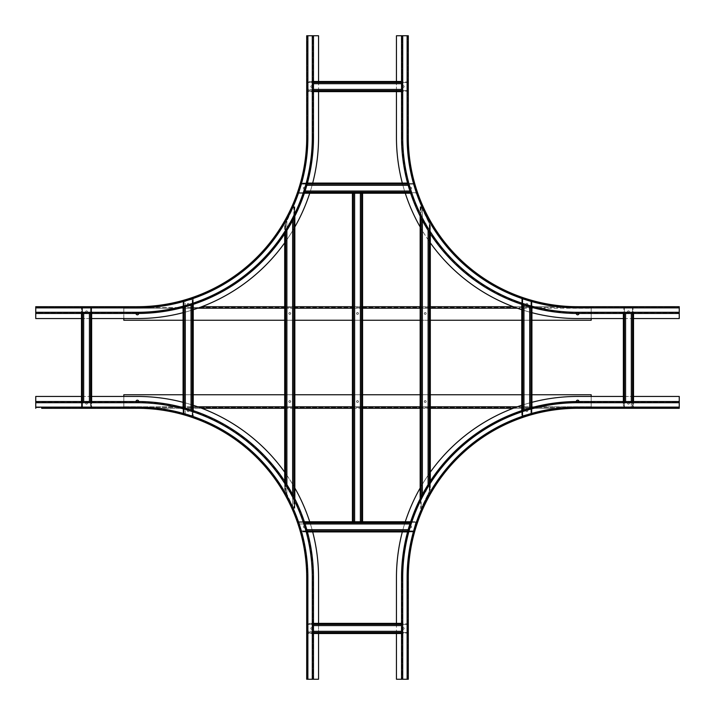 <?xml version="1.0" encoding="UTF-8"?>
<svg xmlns="http://www.w3.org/2000/svg" width="715" height="715" viewBox="0 0 715 715"><rect width="100%" height="100%" fill="white"/><g stroke="black" fill="none" stroke-linecap="round" stroke-linejoin="round"><path stroke-width="0.54" stroke-dasharray="3.58 2.68" d="M354.622 521.762L352.423 521.762L354.622 521.762L354.622 193.238L352.924 193.238L352.924 521.762L361.567 521.762L352.924 521.762L352.924 193.238L353.433 193.238L352.423 193.238L354.622 193.238M352.423 521.762L352.924 521.762L352.423 521.762L352.423 193.238M353.433 193.238L361.567 193.238L353.433 193.238L353.433 521.762M360.378 521.762L360.378 193.238L362.076 193.238L362.076 521.762L362.076 193.238L361.567 193.238L361.567 521.762L362.577 521.762L360.378 521.762L361.567 521.762L361.567 193.238L362.577 193.238L362.076 193.238L362.577 193.238L362.577 521.762M286.885 230.4L286.885 220.953L285.187 224.582L293.49 206.787L285.696 223.491L286.885 220.953L286.885 494.047L285.696 491.509L293.49 508.213L294.339 508.213L294.339 206.787L294.339 508.213L293.829 508.213L294.839 508.213L294.339 508.213L294.839 508.213L294.839 498.811L294.839 508.213L293.49 508.213L284.686 489.328L284.686 481.15L284.686 489.328L286.885 494.047L286.885 484.6M294.839 206.787L293.49 206.787L294.839 206.787L294.839 216.189L294.839 206.787L294.339 206.787L294.839 206.787M285.696 232.277L285.696 223.491L284.686 225.672L285.696 223.491L285.696 491.509L285.187 490.419L285.187 224.582L285.187 490.419L285.696 491.509L285.696 482.723M284.686 225.672L284.686 233.85L284.686 225.672M293.829 496.818L293.829 206.787L292.641 208.601L293.829 206.787L293.829 508.213L293.829 218.182M292.641 220.434L292.641 506.399L293.49 508.213L292.641 506.399L292.641 494.566M420.161 498.811L420.161 206.787L421.171 206.787L420.161 206.787L420.661 206.787L420.661 508.213L420.661 206.787L421.51 206.787L430.314 225.672L430.314 489.328L421.171 508.213L430.314 489.328L430.314 481.15M420.161 508.213L421.171 508.213L420.161 508.213M430.314 233.85L430.314 225.672L421.171 206.787L421.171 508.213L422.359 506.399L421.171 508.213L421.171 206.787L421.171 496.818M429.304 482.723L429.304 491.509L429.813 490.419L428.115 494.047L429.304 491.509L429.304 232.277M428.115 484.6L428.115 230.4M429.813 224.582L429.813 490.419L429.813 224.582M421.171 218.182L421.171 206.787L420.161 206.787L420.161 216.189M422.359 494.566L422.359 208.601L421.51 206.787L422.359 208.601L422.359 220.434M521.762 410.633L521.762 415.924L530.905 413.538L521.762 415.924L521.762 299.076L523.961 299.335L521.762 299.076L522.272 299.076L522.272 415.924L522.272 299.076L521.762 299.076L521.762 304.367M523.961 409.909L523.961 305.091M531.924 307.432L531.924 301.766L522.781 299.076L531.924 301.766L531.924 413.234L530.905 413.538L531.924 413.234L531.924 407.568M530.905 407.845L530.905 413.538L531.415 413.386L529.717 413.905L530.905 413.538L530.905 307.155M529.717 408.176L529.717 306.824M531.415 301.614L531.415 413.386L531.415 301.614M522.781 304.706L522.781 415.924L522.272 415.924L522.781 415.924L522.781 410.294M521.762 415.924L522.272 415.924L521.762 415.924M304.367 521.762L299.076 521.762L299.076 522.272L415.924 522.272L415.924 522.781L415.924 521.762L410.633 521.762M407.568 531.924L413.234 531.924L415.924 521.762L299.076 521.762L299.076 523.121L299.076 522.272L415.924 522.272L415.924 521.762L413.234 531.924L301.766 531.924L299.076 523.121L301.766 531.924L307.432 531.924M307.155 530.905L301.462 530.905L301.614 531.415L301.095 529.717L301.462 530.905L407.845 530.905M306.824 529.717L408.176 529.717M413.386 531.415L301.614 531.415L413.386 531.415M410.294 522.781L304.706 522.781M415.924 523.121L415.665 523.961L415.924 523.121M305.091 523.961L299.335 523.961L299.076 523.121L299.335 523.961L409.909 523.961M413.386 183.585L415.924 191.879L413.386 183.585L301.614 183.585L413.386 183.585M307.432 183.076L301.766 183.076L299.076 191.879L301.766 183.076L407.568 183.076M407.845 184.095L413.538 184.095L413.905 185.283L413.538 184.095L307.155 184.095M408.176 185.283L306.824 185.283M410.633 193.238L299.076 193.238L299.076 191.879L299.076 193.238L299.076 192.728L415.924 192.728L299.076 192.728L299.076 192.219L299.076 193.238L304.367 193.238M415.924 191.879L415.924 193.238L415.924 191.879M415.924 193.238L415.924 192.728L415.924 193.238M360.378 193.238L362.577 193.238M299.076 191.879L299.335 191.039L299.076 191.879M305.091 191.039L409.909 191.039M191.879 299.076L193.238 299.076L193.238 304.367L193.238 299.076L184.095 301.462L191.879 299.076M185.283 306.824L185.283 301.095L183.585 301.614L185.283 301.095L185.283 413.905L184.095 413.538L193.238 415.924L183.076 413.234L183.076 407.568L183.076 413.234L185.283 413.905L185.283 408.176M191.039 305.091L191.039 409.909M193.238 415.924L192.728 415.924L192.728 299.076L192.728 415.924L193.238 415.924L193.238 410.633L193.238 415.924M184.095 307.155L184.095 301.462L183.076 301.766L184.095 301.462L184.095 413.538L183.585 413.386L183.585 301.614L183.585 413.386L184.095 413.538L184.095 407.845M183.076 301.766L183.076 307.432L183.076 301.766M192.219 410.294L192.219 299.076L192.728 299.076L192.219 299.076L192.219 304.706M193.238 299.076L192.728 299.076L193.238 299.076M623.364 401.526L623.364 407.452L624.383 407.452L623.364 407.452L623.873 407.452L623.873 307.548L623.873 407.452L632.516 407.452L624.383 407.452L624.383 401.526M624.383 313.474L624.383 307.548L632.516 307.548L623.364 307.548L625.571 307.548L623.364 307.548L624.383 307.548L624.383 407.452L623.364 407.452L623.364 313.474M625.571 313.474L625.571 401.526M633.526 313.474L633.526 407.452L632.516 407.452L632.516 307.548L633.016 307.548L633.016 407.452L633.016 307.548L632.516 307.548L633.526 307.548L631.327 307.548L632.516 307.548L632.516 407.452L633.526 407.452L632.516 407.452L633.526 407.452L633.526 401.526M633.526 307.548L633.016 307.548L633.526 307.548M631.327 401.526L631.327 407.452L632.516 407.452L631.327 407.452L631.327 313.474M313.474 81.474L307.548 81.474L307.548 82.484L307.548 81.474L307.548 81.984L407.452 81.984L307.548 81.984L307.548 90.617L307.548 82.484L313.474 82.484M401.526 82.484L407.452 82.484L407.452 90.617L407.452 81.474L407.452 83.673L407.452 81.474L407.452 82.484L307.548 82.484L307.548 81.474L401.526 81.474M401.526 83.673L313.474 83.673M401.526 91.636L307.548 91.636L307.548 90.617L407.452 90.617L407.452 91.127L307.548 91.127L407.452 91.127L407.452 90.617L407.452 91.636L407.452 89.429L407.452 90.617L307.548 90.617L307.548 91.636L307.548 90.617L307.548 91.636L313.474 91.636M407.452 91.636L407.452 91.127L407.452 91.636M313.474 89.429L307.548 89.429L307.548 90.617L307.548 89.429L401.526 89.429M313.474 623.364L307.548 623.364L307.548 624.383L307.548 623.364L307.548 623.873L407.452 623.873L307.548 623.873L307.548 632.516L307.548 624.383L313.474 624.383M401.526 624.383L407.452 624.383L407.452 632.516L407.452 623.364L407.452 625.571L407.452 623.364L407.452 624.383L307.548 624.383L307.548 623.364L401.526 623.364M401.526 625.571L313.474 625.571M401.526 633.526L307.548 633.526L307.548 632.516L407.452 632.516L407.452 633.016L307.548 633.016L407.452 633.016L407.452 632.516L407.452 633.526L407.452 631.327L407.452 632.516L307.548 632.516L307.548 633.526L307.548 632.516L307.548 633.526L313.474 633.526M407.452 633.526L407.452 633.016L407.452 633.526M313.474 631.327L307.548 631.327L307.548 632.516L307.548 631.327L401.526 631.327M82.484 313.474L82.484 307.548L90.617 307.548L81.474 307.548L83.673 307.548L81.474 307.548L81.474 313.474L81.474 307.548L82.484 307.548L82.484 407.452L81.474 407.452L81.474 401.526L81.474 407.452L82.484 407.452L81.474 407.452L81.984 407.452L81.984 307.548L81.984 407.452L90.617 407.452L82.484 407.452L82.484 401.526M83.673 313.474L83.673 401.526M90.617 401.526L90.617 307.548L91.127 307.548L91.127 407.452L91.127 307.548L90.617 307.548L91.636 307.548L89.429 307.548L90.617 307.548L90.617 407.452L91.636 407.452L90.617 407.452L91.636 407.452L91.636 401.526L91.636 407.452L89.429 407.452L90.617 407.452L90.617 313.474M91.636 307.548L91.127 307.548L91.636 307.548L91.636 313.474L91.636 307.548M89.429 401.526L89.429 313.474M576.29 313.465A1.359 1.359 0 0 1 577.649 312.115A1.359 1.359 0 0 1 578.998 313.474A1.359 1.359 0 0 1 577.649 314.823A1.359 1.359 0 0 0 578.998 313.474A1.359 1.359 0 0 0 577.649 312.115A1.359 1.359 0 0 0 576.29 313.474A1.359 1.359 0 0 0 577.649 314.823A1.359 1.359 0 0 1 576.29 313.474A1.359 1.359 0 0 1 577.649 312.115A1.359 1.359 0 0 1 578.998 313.474M123.811 318.55L123.811 308.219L123.811 320.249L591.189 320.249L591.189 308.219L591.189 320.249L123.811 320.249L123.811 307.548L123.811 320.249L591.189 320.249L591.189 306.699L591.189 308.219L591.189 307.548L123.811 307.548L591.189 307.548L591.189 308.219L123.811 308.219L123.811 306.699L123.811 308.219L197.662 308.219M136.002 313.474A1.359 1.359 0 0 1 137.352 312.115A1.359 1.359 0 0 0 136.002 313.474A1.359 1.359 0 0 0 137.352 314.823A1.359 1.359 0 0 0 138.71 313.474A1.359 1.359 0 0 0 137.352 312.115A1.359 1.359 0 0 0 136.002 313.474A1.359 1.359 0 0 0 137.352 314.823A1.359 1.359 0 0 1 136.002 313.474A1.359 1.359 0 0 1 137.352 312.115A1.359 1.359 0 0 1 138.71 313.474A1.359 1.359 0 0 1 137.352 314.823A1.359 1.359 0 0 0 138.71 313.474A1.359 1.359 0 0 0 137.352 312.115A1.359 1.359 0 0 1 138.71 313.465M289.763 314.403A0.93 0.93 0 0 0 290.692 313.474A0.93 0.93 0 0 0 289.763 312.535A0.93 0.93 0 0 0 288.833 313.474A0.93 0.93 0 0 0 289.763 314.403A0.93 0.93 0 0 1 288.833 313.474A0.93 0.93 0 0 1 289.763 312.535A0.93 0.93 0 0 1 290.692 313.474A0.93 0.93 0 0 1 289.763 314.403M357.5 314.403A0.93 0.93 0 0 0 358.43 313.474A0.93 0.93 0 0 0 357.5 312.535A0.93 0.93 0 0 0 356.57 313.474A0.93 0.93 0 0 0 357.5 314.403A0.93 0.93 0 0 1 356.57 313.474A0.93 0.93 0 0 1 357.5 312.535A0.93 0.93 0 0 1 358.43 313.474A0.93 0.93 0 0 1 357.5 314.403M425.237 314.403A0.93 0.93 0 0 0 426.167 313.474A0.93 0.93 0 0 0 425.237 312.535A0.93 0.93 0 0 0 424.308 313.474A0.93 0.93 0 0 0 425.237 314.403A0.93 0.93 0 0 1 424.308 313.474A0.93 0.93 0 0 1 425.237 312.535A0.93 0.93 0 0 1 426.167 313.474A0.93 0.93 0 0 1 425.237 314.403M183.076 320.249L193.238 320.249M284.686 320.249L294.839 320.249M352.423 320.249L362.577 320.249M420.161 320.249L430.314 320.249M521.762 320.249L531.924 320.249M591.189 318.55L591.189 308.219L123.811 308.219L517.338 308.219M591.189 306.699L513.182 306.699L591.189 306.699M430.314 306.699L420.161 306.699L430.314 306.699M362.577 306.699L352.423 306.699L362.577 306.699M294.839 306.699L284.686 306.699L294.839 306.699M123.811 306.699L137.352 306.699A169.339 169.339 0 0 0 306.699 137.352L306.699 35.75L313.474 35.75L307.379 35.75L307.379 137.352L307.379 35.75L307.879 35.75L307.879 137.352A170.528 170.528 0 0 1 137.352 307.879A170.528 170.528 0 0 0 307.879 137.352L307.879 35.75L307.879 137.352L307.379 137.352A170.018 170.018 0 0 1 137.352 307.379L35.75 307.379L137.352 307.379A170.018 170.018 0 0 0 307.379 137.352A170.018 170.018 0 0 1 137.352 307.379A170.018 170.018 0 0 0 307.379 137.352L306.699 137.352M137.352 307.548L138.37 307.548L137.352 307.548M591.189 408.301L591.189 406.781L591.189 408.301L123.811 408.301L123.811 406.781L123.811 408.301L201.818 408.301M197.662 406.781L591.189 406.781L591.189 407.452L591.189 394.752L591.189 406.781L591.189 394.752L123.811 394.752L591.189 394.752L123.811 394.752L123.811 407.452L123.811 396.45M517.338 406.781L123.811 406.781L591.189 406.781L591.189 396.45M284.686 408.301L294.839 408.301M352.423 408.301L362.577 408.301M420.161 408.301L430.314 408.301M513.182 408.301L577.649 408.301A169.339 169.339 0 0 0 408.301 577.649L408.301 679.25L401.526 679.25L407.622 679.25L407.622 577.649L407.622 679.25L407.121 679.25L407.121 577.649A170.528 170.528 0 0 1 577.649 407.121A170.528 170.528 0 0 0 407.121 577.649L407.121 679.25L407.121 577.649L407.622 577.649A170.018 170.018 0 0 1 577.649 407.622L679.25 407.622L577.649 407.622A170.018 170.018 0 0 0 407.622 577.649A170.018 170.018 0 0 1 577.649 407.622A170.018 170.018 0 0 0 407.622 577.649L408.301 577.649M35.75 401.526L35.75 407.121L35.75 396.45L137.352 396.45A181.199 181.199 0 0 1 318.55 577.649L318.55 679.25L306.699 679.25L306.699 577.649A169.339 169.339 0 0 0 137.352 408.301L138.37 408.301L136.342 408.301L137.352 408.301L137.352 407.121A170.528 170.528 0 0 1 307.879 577.649L307.879 679.25L313.474 679.25L312.795 679.25L312.795 577.649L312.795 679.25L307.879 679.25L307.879 577.649L307.379 577.649L307.379 679.25L307.379 577.649A170.018 170.018 0 0 0 137.352 407.622A170.018 170.018 0 0 1 307.379 577.649L307.879 577.649A170.528 170.528 0 0 0 137.352 407.121L35.75 407.121L35.75 401.526L137.352 401.526A176.113 176.113 0 0 1 313.474 577.649L313.474 679.25M183.076 394.752L193.238 394.752M284.686 394.752L294.839 394.752M352.423 394.752L362.577 394.752M420.161 394.752L430.314 394.752M521.762 394.752L531.924 394.752M578.998 401.526A1.359 1.359 0 0 1 577.649 402.885A1.359 1.359 0 0 1 576.29 401.526A1.359 1.359 0 0 1 577.649 400.177A1.359 1.359 0 0 1 578.998 401.526A1.359 1.359 0 0 1 577.649 402.885A1.359 1.359 0 0 0 578.998 401.526A1.359 1.359 0 0 0 577.649 400.177A1.359 1.359 0 0 0 576.29 401.526A1.359 1.359 0 0 0 577.649 402.885A1.359 1.359 0 0 1 576.29 401.535M138.71 401.535A1.359 1.359 0 0 1 137.352 402.885A1.359 1.359 0 0 1 136.002 401.526A1.359 1.359 0 0 1 137.352 400.177A1.359 1.359 0 0 1 138.71 401.526A1.359 1.359 0 0 1 137.352 402.885A1.359 1.359 0 0 0 138.71 401.526A1.359 1.359 0 0 0 137.352 400.177A1.359 1.359 0 0 0 136.002 401.526A1.359 1.359 0 0 0 137.352 402.885A1.359 1.359 0 0 1 136.002 401.526M357.5 402.465A0.93 0.93 0 0 1 356.57 401.526A0.93 0.93 0 0 1 357.5 400.597A0.93 0.93 0 0 1 358.43 401.526A0.93 0.93 0 0 1 357.5 402.465A0.93 0.93 0 0 0 358.43 401.526A0.93 0.93 0 0 0 357.5 400.597A0.93 0.93 0 0 0 356.57 401.526A0.93 0.93 0 0 0 357.5 402.465M425.237 402.465A0.93 0.93 0 0 1 424.308 401.526A0.93 0.93 0 0 1 425.237 400.597A0.93 0.93 0 0 1 426.167 401.526A0.93 0.93 0 0 1 425.237 402.465A0.93 0.93 0 0 0 426.167 401.526A0.93 0.93 0 0 0 425.237 400.597A0.93 0.93 0 0 0 424.308 401.526A0.93 0.93 0 0 0 425.237 402.465M289.763 402.465A0.93 0.93 0 0 1 288.833 401.526A0.93 0.93 0 0 1 289.763 400.597A0.93 0.93 0 0 1 290.692 401.526A0.93 0.93 0 0 1 289.763 402.465A0.93 0.93 0 0 0 290.692 401.526A0.93 0.93 0 0 0 289.763 400.597A0.93 0.93 0 0 0 288.833 401.526A0.93 0.93 0 0 0 289.763 402.465M591.189 407.452L123.811 407.452L591.189 407.452M137.352 407.452L138.37 407.452L137.352 407.452M407.622 605.417L407.622 600.502L407.622 605.587L408.301 605.417L408.301 600.672L408.301 605.587L407.622 605.587L408.301 605.587L408.301 600.502L408.301 605.417L407.622 605.417M407.622 600.502L408.301 600.672L407.622 600.502M407.622 656.218L407.622 651.311L407.622 656.388L408.301 656.218L408.301 651.481L408.301 656.388L408.301 651.311L408.301 656.218L407.622 656.218M407.622 668.409L407.622 673.324L407.622 668.239L408.301 668.409L408.301 673.155L408.301 668.239L408.301 673.324L408.301 668.409L407.622 668.409M407.622 651.311L408.301 651.481L407.622 651.311M407.622 673.324L408.301 673.155L407.622 673.324M651.311 407.622L656.218 407.622L651.311 407.622L651.311 408.301L656.388 408.301L651.311 408.301L651.311 407.622M656.388 407.622L651.481 407.622L656.388 407.622L656.388 408.301L656.388 407.622M600.672 407.622L605.587 407.622L600.672 407.622L600.502 408.301L605.587 408.301L600.502 408.301L605.587 408.301L600.672 408.301L600.672 407.622M605.587 407.622L605.587 408.301L605.587 407.622M668.409 407.622L673.324 407.622L668.239 407.622L668.239 408.301L673.324 408.301L668.239 408.301L673.324 408.301L668.409 408.301L668.409 407.622M407.121 679.25L396.45 679.25L396.45 577.649A181.199 181.199 0 0 1 577.649 396.45L679.25 396.45L679.25 407.622L679.25 401.526L679.25 402.205L577.649 402.205A175.434 175.434 0 0 0 402.205 577.649A175.434 175.434 0 0 1 577.649 402.205L679.25 402.205L679.25 407.121L577.649 407.121L679.25 407.121L679.25 408.301L577.649 408.301L577.649 407.121A170.528 170.528 0 0 0 407.121 577.649M633.526 396.45L623.364 396.45M396.45 633.526L396.45 623.364M531.924 402.313A181.199 181.199 0 0 0 521.762 405.28M430.314 472.159A181.199 181.199 0 0 0 420.161 488.041M405.28 521.762A181.199 181.199 0 0 0 402.313 531.924M410.669 525.909A0.93 0.93 0 0 1 411.608 526.839A0.93 0.93 0 0 1 410.669 527.777A0.93 0.93 0 0 1 409.74 526.839A0.93 0.93 0 0 1 410.669 525.909A0.93 0.93 0 0 0 409.74 526.839A0.93 0.93 0 0 0 410.669 527.777A0.93 0.93 0 0 0 411.608 526.839A0.93 0.93 0 0 0 410.669 525.909M425.237 489.838A0.93 0.93 0 0 1 426.167 490.776A0.93 0.93 0 0 1 425.237 491.705A0.93 0.93 0 0 1 424.308 490.776A0.93 0.93 0 0 1 425.237 489.838A0.93 0.93 0 0 0 424.308 490.776A0.93 0.93 0 0 0 425.237 491.705A0.93 0.93 0 0 0 426.167 490.776A0.93 0.93 0 0 0 425.237 489.838M526.839 409.74A0.93 0.93 0 0 1 527.777 410.669A0.93 0.93 0 0 1 526.839 411.608A0.93 0.93 0 0 1 525.909 410.669A0.93 0.93 0 0 1 526.839 409.74A0.93 0.93 0 0 0 525.909 410.669A0.93 0.93 0 0 0 526.839 411.608A0.93 0.93 0 0 0 527.777 410.669A0.93 0.93 0 0 0 526.839 409.74M628.449 402.295A0.93 0.93 0 0 1 629.379 403.224A0.93 0.93 0 0 1 628.449 404.154A0.93 0.93 0 0 1 627.52 403.224A0.93 0.93 0 0 1 628.449 402.295A0.93 0.93 0 0 0 627.52 403.224A0.93 0.93 0 0 0 628.449 404.154A0.93 0.93 0 0 0 629.379 403.224A0.93 0.93 0 0 0 628.449 402.295M403.224 627.52A0.93 0.93 0 0 1 404.154 628.449A0.93 0.93 0 0 1 403.224 629.379A0.93 0.93 0 0 1 402.295 628.449A0.93 0.93 0 0 1 403.224 627.52A0.93 0.93 0 0 0 402.295 628.449A0.93 0.93 0 0 0 403.224 629.379A0.93 0.93 0 0 0 404.154 628.449A0.93 0.93 0 0 0 403.224 627.52M577.649 400.177A1.359 1.359 0 0 0 576.29 401.526A1.359 1.359 0 0 0 577.649 402.885A1.359 1.359 0 0 0 578.998 401.526A1.359 1.359 0 0 0 577.649 400.177M651.481 408.301L656.218 408.301L651.481 408.301L651.481 407.622L651.481 408.301M679.25 401.526L577.649 401.526A176.113 176.113 0 0 0 401.526 577.649L401.526 679.25M577.649 402.715A174.934 174.934 0 0 0 402.715 577.649L402.205 577.649L402.205 679.25L402.205 577.649A175.434 175.434 0 0 1 577.649 402.205L577.649 402.715L679.25 402.715M407.622 605.587L408.301 605.587L407.622 605.587M408.301 656.388L407.622 656.388L408.301 656.388M408.301 668.239L407.622 668.239L408.301 668.239M600.502 408.301L600.502 407.622L600.502 408.301M668.239 408.301L668.239 407.622L668.239 408.301M673.324 408.301L673.324 407.622L673.324 408.301M407.622 35.75L407.622 137.352L407.622 35.75L407.121 35.75L407.622 35.75M407.622 63.689L407.622 58.782L407.622 63.689L408.301 63.689L408.301 58.612L408.301 63.689L407.622 63.689M407.622 58.612L407.622 63.519L407.622 58.612L408.301 58.612L407.622 58.612M407.622 114.329L407.622 109.413L407.622 114.329L408.301 114.498L408.301 109.413L408.301 114.498L408.301 109.413L408.301 114.329L407.622 114.329M407.622 109.413L408.301 109.413L407.622 109.413M407.622 46.591L407.622 41.676L407.622 46.761L408.301 46.761L408.301 41.676L408.301 46.761L408.301 41.676L408.301 46.591L407.622 46.591M679.25 313.474L679.25 307.379L679.25 318.55L577.649 318.55A181.199 181.199 0 0 1 396.45 137.352L396.45 35.75L407.121 35.75L401.526 35.75L402.205 35.75L402.205 137.352L402.205 35.75L407.121 35.75L407.121 137.352L407.622 137.352A170.018 170.018 0 0 0 577.649 307.379A170.018 170.018 0 0 1 407.622 137.352A170.018 170.018 0 0 0 577.649 307.379L679.25 307.379L577.649 307.379A170.018 170.018 0 0 1 407.622 137.352L407.121 137.352A170.528 170.528 0 0 0 577.649 307.879A170.528 170.528 0 0 1 407.121 137.352L407.121 35.75L408.301 35.75L408.301 137.352A169.339 169.339 0 0 0 577.649 306.699L679.25 306.699L679.25 313.474L577.649 313.474A176.113 176.113 0 0 1 401.526 137.352L401.526 35.75M396.45 81.474L396.45 91.636M633.526 318.55L623.364 318.55M402.313 183.076A181.199 181.199 0 0 0 405.28 193.238M420.161 226.959A181.199 181.199 0 0 0 430.314 242.841M521.762 309.72A181.199 181.199 0 0 0 531.924 312.687M628.449 310.846A0.93 0.93 0 0 1 629.379 311.776A0.93 0.93 0 0 1 628.449 312.705A0.93 0.93 0 0 1 627.52 311.776A0.93 0.93 0 0 1 628.449 310.846A0.93 0.93 0 0 0 627.52 311.776A0.93 0.93 0 0 0 628.449 312.705A0.93 0.93 0 0 0 629.379 311.776A0.93 0.93 0 0 0 628.449 310.846M526.839 303.392A0.93 0.93 0 0 1 527.777 304.331A0.93 0.93 0 0 1 526.839 305.26A0.93 0.93 0 0 1 525.909 304.331A0.93 0.93 0 0 1 526.839 303.392A0.93 0.93 0 0 0 525.909 304.331A0.93 0.93 0 0 0 526.839 305.26A0.93 0.93 0 0 0 527.777 304.331A0.93 0.93 0 0 0 526.839 303.392M425.237 223.295A0.93 0.93 0 0 1 426.167 224.224A0.93 0.93 0 0 1 425.237 225.162A0.93 0.93 0 0 1 424.308 224.224A0.93 0.93 0 0 1 425.237 223.295A0.93 0.93 0 0 0 424.308 224.224A0.93 0.93 0 0 0 425.237 225.162A0.93 0.93 0 0 0 426.167 224.224A0.93 0.93 0 0 0 425.237 223.295M410.669 187.223A0.93 0.93 0 0 1 411.608 188.161A0.93 0.93 0 0 1 410.669 189.091A0.93 0.93 0 0 1 409.74 188.161A0.93 0.93 0 0 1 410.669 187.223A0.93 0.93 0 0 0 409.74 188.161A0.93 0.93 0 0 0 410.669 189.091A0.93 0.93 0 0 0 411.608 188.161A0.93 0.93 0 0 0 410.669 187.223M403.224 85.621A0.93 0.93 0 0 1 404.154 86.551A0.93 0.93 0 0 1 403.224 87.48A0.93 0.93 0 0 1 402.295 86.551A0.93 0.93 0 0 1 403.224 85.621A0.93 0.93 0 0 0 402.295 86.551A0.93 0.93 0 0 0 403.224 87.48A0.93 0.93 0 0 0 404.154 86.551A0.93 0.93 0 0 0 403.224 85.621M605.417 307.379L600.502 307.379L605.587 307.379L605.417 306.699L600.672 306.699L605.587 306.699L600.502 306.699L605.417 306.699L605.417 307.379M600.502 307.379L600.672 306.699L600.502 307.379M656.218 307.379L651.311 307.379L656.388 307.379L656.218 306.699L651.481 306.699L656.388 306.699L651.311 306.699L656.218 306.699L656.218 307.379M668.409 307.379L673.324 307.379L668.239 307.379L668.409 306.699L673.155 306.699L668.239 306.699L673.324 306.699L668.409 306.699L668.409 307.379M651.311 307.379L651.481 306.699L651.311 307.379M673.324 307.379L673.155 306.699L673.324 307.379M679.25 312.795L577.649 312.795A175.434 175.434 0 0 1 402.205 137.352A175.434 175.434 0 0 0 577.649 312.795L679.25 312.795M408.301 63.519L408.301 58.782L408.301 63.519L407.622 63.519L408.301 63.519M577.649 312.115A1.359 1.359 0 0 0 576.29 313.474A1.359 1.359 0 0 0 577.649 314.823A1.359 1.359 0 0 0 578.998 313.474A1.359 1.359 0 0 0 577.649 312.115M605.587 306.699L605.587 307.379L605.587 306.699M656.388 306.699L656.388 307.379L656.388 306.699M668.239 306.699L668.239 307.379L668.239 306.699M408.301 114.498L407.622 114.498L408.301 114.498M408.301 46.761L407.622 46.761L408.301 46.761M408.301 41.676L407.622 41.676L408.301 41.676M307.379 63.689L306.699 63.689L307.379 63.689L307.379 58.612L307.379 63.689L307.379 58.782L307.379 63.689L306.699 63.689L306.699 58.612L306.699 63.689L307.379 63.689M307.379 109.583L307.379 114.498L307.379 109.413L306.699 109.583L306.699 114.329L306.699 109.413L306.699 114.498L306.699 109.583L307.379 109.583M307.379 114.498L306.699 114.329L307.379 114.498M307.379 46.591L307.379 41.676L307.379 46.761L306.699 46.591L306.699 41.845L306.699 46.761L306.699 41.676L306.699 46.591L307.379 46.591M307.379 58.612L306.699 58.612L307.379 58.612M307.379 41.676L306.699 41.845L307.379 41.676M63.689 307.379L58.782 307.379L63.689 307.379L63.689 306.699L63.689 307.379M58.612 306.699L58.612 307.379L58.612 306.699L63.519 306.699L58.612 306.699L58.612 307.379L63.519 307.379L58.612 307.379L58.612 306.699L63.689 306.699M109.413 306.699L109.413 307.379L109.413 306.699L109.413 307.379L109.413 306.699L114.329 306.699L114.329 307.379L109.413 307.379L114.329 307.379L114.498 306.699L109.413 306.699L114.498 306.699L114.498 307.379L114.498 306.699M46.591 307.379L41.676 307.379L46.761 307.379L46.591 306.699L41.845 306.699L46.591 306.699L46.591 307.379M307.879 35.75L318.55 35.75L318.55 137.352A181.199 181.199 0 0 1 137.352 318.55L35.75 318.55L35.75 307.379L35.75 313.474L35.75 312.795L137.352 312.795A175.434 175.434 0 0 0 312.795 137.352A175.434 175.434 0 0 1 137.352 312.795L35.75 312.795L35.75 307.879L137.352 307.879L35.75 307.879L35.75 306.699M81.474 318.55L91.636 318.55M318.55 81.474L318.55 91.636M183.076 312.687A181.199 181.199 0 0 0 193.238 309.72M284.686 242.841A181.199 181.199 0 0 0 294.839 226.959M309.72 193.238A181.199 181.199 0 0 0 312.687 183.076M311.776 85.621A0.93 0.93 0 0 1 312.705 86.551A0.93 0.93 0 0 1 311.776 87.48A0.93 0.93 0 0 1 310.846 86.551A0.93 0.93 0 0 1 311.776 85.621A0.93 0.93 0 0 0 310.846 86.551A0.93 0.93 0 0 0 311.776 87.48A0.93 0.93 0 0 0 312.705 86.551A0.93 0.93 0 0 0 311.776 85.621M304.331 187.223A0.93 0.93 0 0 1 305.26 188.161A0.93 0.93 0 0 1 304.331 189.091A0.93 0.93 0 0 1 303.392 188.161A0.93 0.93 0 0 1 304.331 187.223A0.93 0.93 0 0 0 303.392 188.161A0.93 0.93 0 0 0 304.331 189.091A0.93 0.93 0 0 0 305.26 188.161A0.93 0.93 0 0 0 304.331 187.223M289.763 223.295A0.93 0.93 0 0 1 290.692 224.224A0.93 0.93 0 0 1 289.763 225.162A0.93 0.93 0 0 1 288.833 224.224A0.93 0.93 0 0 1 289.763 223.295A0.93 0.93 0 0 0 288.833 224.224A0.93 0.93 0 0 0 289.763 225.162A0.93 0.93 0 0 0 290.692 224.224A0.93 0.93 0 0 0 289.763 223.295M188.161 303.392A0.93 0.93 0 0 1 189.091 304.331A0.93 0.93 0 0 1 188.161 305.26A0.93 0.93 0 0 1 187.223 304.331A0.93 0.93 0 0 1 188.161 303.392A0.93 0.93 0 0 0 187.223 304.331A0.93 0.93 0 0 0 188.161 305.26A0.93 0.93 0 0 0 189.091 304.331A0.93 0.93 0 0 0 188.161 303.392M86.551 310.846A0.93 0.93 0 0 1 87.48 311.776A0.93 0.93 0 0 1 86.551 312.705A0.93 0.93 0 0 1 85.621 311.776A0.93 0.93 0 0 1 86.551 310.846A0.93 0.93 0 0 0 85.621 311.776A0.93 0.93 0 0 0 86.551 312.705A0.93 0.93 0 0 0 87.48 311.776A0.93 0.93 0 0 0 86.551 310.846M41.676 306.699L41.676 307.379L41.676 306.699L41.676 307.379L41.676 306.699L46.761 306.699L46.761 307.379L46.761 306.699M109.583 306.699L109.583 307.379L109.583 306.699L109.583 307.379L109.583 306.699L114.329 306.699L114.329 307.379L114.329 306.699M58.782 306.699L58.782 307.379L58.782 306.699L58.782 307.379L58.782 306.699L63.519 306.699L63.519 307.379L63.519 306.699M41.845 306.699L41.845 307.379L41.845 306.699L41.845 307.379L41.845 306.699L46.591 306.699M35.75 313.474L137.352 313.474A176.113 176.113 0 0 0 313.474 137.352L313.474 35.75M137.352 312.285A174.934 174.934 0 0 0 312.285 137.352L312.795 137.352L312.795 35.75L312.795 137.352A175.434 175.434 0 0 1 137.352 312.795L137.352 312.285L35.75 312.285M306.699 109.413L307.379 109.413L306.699 109.413M306.699 46.761L307.379 46.761L306.699 46.761M306.699 600.502L307.379 600.502L306.699 600.502L306.699 605.587L307.379 605.587L306.699 605.587L306.699 600.502L307.379 600.502L307.379 605.587L307.379 600.502L306.699 600.502M306.699 651.481L306.699 656.388L306.699 651.311L306.699 656.388L306.699 651.481L307.379 651.311L307.379 656.388L307.379 651.481L306.699 651.481M306.699 600.672L306.699 605.587L306.699 600.672L307.379 600.672L307.379 605.417L307.379 600.672L306.699 600.672M306.699 668.239L306.699 673.324L306.699 668.239L307.379 668.239L307.379 673.324L307.379 668.239L306.699 668.239M306.699 673.324L307.379 673.324L306.699 673.324M306.699 673.155L306.699 668.409L306.699 673.155L307.379 673.155L306.699 673.155M318.55 633.526L318.55 623.364M81.474 396.45L91.636 396.45M312.687 531.924A181.199 181.199 0 0 0 309.72 521.762M294.839 488.041A181.199 181.199 0 0 0 284.686 472.159M193.238 405.28A181.199 181.199 0 0 0 183.076 402.313M86.551 402.295A0.93 0.93 0 0 1 87.48 403.224A0.93 0.93 0 0 1 86.551 404.154A0.93 0.93 0 0 1 85.621 403.224A0.93 0.93 0 0 1 86.551 402.295A0.93 0.93 0 0 0 85.621 403.224A0.93 0.93 0 0 0 86.551 404.154A0.93 0.93 0 0 0 87.48 403.224A0.93 0.93 0 0 0 86.551 402.295M188.161 409.74A0.93 0.93 0 0 1 189.091 410.669A0.93 0.93 0 0 1 188.161 411.608A0.93 0.93 0 0 1 187.223 410.669A0.93 0.93 0 0 1 188.161 409.74A0.93 0.93 0 0 0 187.223 410.669A0.93 0.93 0 0 0 188.161 411.608A0.93 0.93 0 0 0 189.091 410.669A0.93 0.93 0 0 0 188.161 409.74M289.763 489.838A0.93 0.93 0 0 1 290.692 490.776A0.93 0.93 0 0 1 289.763 491.705A0.93 0.93 0 0 1 288.833 490.776A0.93 0.93 0 0 1 289.763 489.838A0.93 0.93 0 0 0 288.833 490.776A0.93 0.93 0 0 0 289.763 491.705A0.93 0.93 0 0 0 290.692 490.776A0.93 0.93 0 0 0 289.763 489.838M304.331 525.909A0.93 0.93 0 0 1 305.26 526.839A0.93 0.93 0 0 1 304.331 527.777A0.93 0.93 0 0 1 303.392 526.839A0.93 0.93 0 0 1 304.331 525.909A0.93 0.93 0 0 0 303.392 526.839A0.93 0.93 0 0 0 304.331 527.777A0.93 0.93 0 0 0 305.26 526.839A0.93 0.93 0 0 0 304.331 525.909M311.776 627.52A0.93 0.93 0 0 1 312.705 628.449A0.93 0.93 0 0 1 311.776 629.379A0.93 0.93 0 0 1 310.846 628.449A0.93 0.93 0 0 1 311.776 627.52A0.93 0.93 0 0 0 310.846 628.449A0.93 0.93 0 0 0 311.776 629.379A0.93 0.93 0 0 0 312.705 628.449A0.93 0.93 0 0 0 311.776 627.52M307.379 605.587L306.699 605.587L307.379 605.587M307.379 656.388L306.699 656.388L307.379 656.388M35.75 402.205L137.352 402.205A175.434 175.434 0 0 1 312.795 577.649A175.434 175.434 0 0 0 137.352 402.205L35.75 402.205M137.352 400.177A1.359 1.359 0 0 0 136.002 401.526A1.359 1.359 0 0 0 137.352 402.885A1.359 1.359 0 0 0 138.71 401.526A1.359 1.359 0 0 0 137.352 400.177M35.75 407.622L35.75 407.121L35.75 407.622L137.352 407.622L35.75 407.622M137.352 408.301A169.339 169.339 0 0 1 306.699 577.649L307.879 577.649A170.528 170.528 0 0 0 137.352 407.121L35.75 407.121L35.75 408.301M109.583 407.622L114.498 407.622L109.413 407.622L109.413 408.301L109.413 407.622L109.413 408.301L114.498 408.301L114.498 407.622L114.498 408.301L109.583 408.301L109.583 407.622M58.782 408.301L58.782 407.622L58.782 408.301L58.612 407.622L63.689 407.622L58.612 407.622L58.782 408.301L63.519 408.301L58.612 408.301L63.689 408.301L58.612 408.301L58.612 407.622L58.612 408.301M46.591 407.622L41.676 407.622L46.761 407.622L46.761 408.301L41.676 408.301L46.591 408.301L41.845 408.301L46.591 408.301L46.591 407.622M63.689 408.301L63.689 407.622L63.519 408.301M41.676 407.622L41.676 408.301L41.676 407.622M114.498 408.301L114.498 407.622L114.498 408.301L109.413 408.301L109.413 407.622L109.413 408.301M41.845 408.301L41.845 407.622L41.676 408.301M46.761 408.301L46.761 407.622L46.591 408.301M307.379 651.311L306.699 651.311L307.379 651.311M361.567 521.762L361.567 193.238M285.696 223.491L285.696 491.509L285.696 223.491M429.304 491.509L429.304 223.491L429.304 491.509M522.781 299.076L522.781 415.924L522.781 299.076M530.905 413.538L530.905 301.462L530.905 413.538M301.462 530.905L413.538 530.905L301.462 530.905M413.538 184.095L301.462 184.095L413.538 184.095M304.706 192.219L410.294 192.219M192.219 415.924L192.219 299.076L192.219 415.924M184.095 301.462L184.095 413.538L184.095 301.462M624.383 307.548L624.383 407.452L624.383 307.548M632.516 401.526L632.516 313.474M407.452 82.484L307.548 82.484L407.452 82.484M313.474 90.617L401.526 90.617M407.452 624.383L307.548 624.383L407.452 624.383M313.474 632.516L401.526 632.516M82.484 307.548L82.484 407.452L82.484 307.548M284.686 308.219L294.839 308.219M352.423 308.219L362.577 308.219M420.161 308.219L430.314 308.219M430.314 406.781L420.161 406.781M362.577 406.781L352.423 406.781M294.839 406.781L284.686 406.781M577.649 407.121L577.649 407.622L577.649 407.121L679.25 407.121M402.715 577.649L402.715 679.25M407.622 600.672L408.301 600.672L407.622 600.672M407.622 651.481L408.301 651.481L407.622 651.481M407.622 673.155L408.301 673.155L407.622 673.155M656.218 407.622L656.218 408.301L656.218 407.622M605.417 407.622L605.417 408.301L605.417 407.622M673.155 407.622L673.155 408.301L673.155 407.622M577.649 307.879L577.649 306.699A169.339 169.339 0 0 1 408.301 137.352L407.121 137.352A170.528 170.528 0 0 0 577.649 307.879L679.25 307.879L577.649 307.879L577.649 307.379L577.649 307.879L679.25 307.879M402.715 35.75L402.715 137.352A174.934 174.934 0 0 0 577.649 312.285L679.25 312.285M402.205 137.352L402.715 137.352M407.121 137.352L407.121 35.75M577.649 312.285L577.649 312.795M600.672 307.379L600.672 306.699L600.672 307.379M651.481 307.379L651.481 306.699L651.481 307.379M673.155 307.379L673.155 306.699L673.155 307.379M407.622 58.782L408.301 58.782L407.622 58.782M407.622 109.583L408.301 109.583L407.622 109.583M407.622 41.845L408.301 41.845L407.622 41.845M307.879 137.352A170.528 170.528 0 0 1 137.352 307.879L137.352 306.699M312.285 137.352L312.285 35.75M137.352 307.879L35.75 307.879M307.379 114.329L306.699 114.329L307.379 114.329M307.379 63.519L306.699 63.519L307.379 63.519M306.699 58.782L307.379 58.782L306.699 58.782M307.379 41.845L306.699 41.845L307.379 41.845M307.379 605.417L306.699 605.417L307.379 605.417M312.285 679.25L312.285 577.649A174.934 174.934 0 0 0 137.352 402.715L35.75 402.715M312.795 577.649L312.285 577.649M307.879 577.649L307.879 679.25M35.75 407.121L137.352 407.121L137.352 407.622L137.352 407.121M307.379 577.649A170.018 170.018 0 0 0 137.352 407.622M114.329 407.622L114.329 408.301L114.329 407.622M137.352 402.715L137.352 402.205M307.379 656.218L306.699 656.218L307.379 656.218M307.379 668.409L306.699 668.409L307.379 668.409M136.342 307.548L136.342 306.699M138.37 307.548L138.37 306.699M136.342 407.452L136.342 408.301M138.37 407.452L138.37 408.301"/><path stroke-width="1.07" d="M410.633 521.762L304.367 521.762M354.622 521.762L354.622 193.238L352.423 193.238L352.423 521.762M362.577 521.762L362.577 193.238L410.633 193.238M360.378 521.762L360.378 193.238L362.577 193.238M294.839 216.189L294.839 498.811L294.839 216.189M284.686 233.85L284.686 481.15L284.686 233.85M286.885 484.6L286.885 230.4M292.641 494.566L292.641 220.434M430.314 481.15L430.314 233.85M428.115 230.4L428.115 484.6M420.161 216.189L420.161 498.811M422.359 220.434L422.359 494.566M523.961 305.091L523.961 409.909M521.762 304.367L521.762 410.633M531.924 407.568L531.924 307.432M529.717 306.824L529.717 408.176M307.432 531.924L407.568 531.924M408.176 529.717L306.824 529.717M409.909 523.961L305.091 523.961M407.568 183.076L307.432 183.076M306.824 185.283L408.176 185.283M304.367 193.238L352.423 193.238M354.622 193.238L360.378 193.238M305.091 191.039L409.909 191.039M191.039 409.909L191.039 305.091M193.238 410.633L193.238 304.367L193.238 410.633M183.076 307.432L183.076 407.568L183.076 307.432M185.283 408.176L185.283 306.824M623.364 313.474L623.364 401.526M625.571 401.526L625.571 313.474M633.526 401.526L633.526 313.474M631.327 401.526L631.327 313.474M401.526 81.474L313.474 81.474M313.474 83.673L401.526 83.673M313.474 91.636L401.526 91.636M313.474 89.429L401.526 89.429M401.526 623.364L313.474 623.364M313.474 625.571L401.526 625.571M313.474 633.526L401.526 633.526M313.474 631.327L401.526 631.327M81.474 313.474L81.474 401.526L81.474 313.474M83.673 401.526L83.673 313.474M91.636 313.474L91.636 401.526L91.636 313.474M89.429 401.526L89.429 313.474M183.076 320.249L123.811 320.249L123.811 318.55M193.238 320.249L284.686 320.249M294.839 320.249L352.423 320.249M362.577 320.249L420.161 320.249M430.314 320.249L521.762 320.249M531.924 320.249L591.189 320.249L591.189 318.55M513.182 306.699L430.314 306.699L513.182 306.699M420.161 306.699L362.577 306.699L420.161 306.699M352.423 306.699L294.839 306.699L352.423 306.699M284.686 306.699L201.818 306.699L284.686 306.699M114.498 306.699L123.811 306.699M123.811 396.45L123.811 394.752L183.076 394.752M591.189 396.45L591.189 394.752L531.924 394.752M201.818 408.301L284.686 408.301M294.839 408.301L352.423 408.301M362.577 408.301L420.161 408.301M430.314 408.301L513.182 408.301M633.526 396.45L679.25 396.45L679.25 408.301L577.649 408.301A169.339 169.339 0 0 0 408.301 577.649L407.121 577.649L407.121 679.25L408.301 679.25L408.301 577.649A169.339 169.339 0 0 1 577.649 408.301L591.189 408.301M193.238 394.752L284.686 394.752M294.839 394.752L352.423 394.752M362.577 394.752L420.161 394.752M430.314 394.752L521.762 394.752M623.364 396.45L577.649 396.45A181.199 181.199 0 0 0 531.924 402.313M407.121 679.25L396.45 679.25L396.45 633.526M396.45 623.364L396.45 577.649A181.199 181.199 0 0 1 402.313 531.924M521.762 405.28A181.199 181.199 0 0 0 430.314 472.159M420.161 488.041A181.199 181.199 0 0 0 405.28 521.762M576.29 401.535A1.359 1.359 0 0 1 577.649 400.177A1.359 1.359 0 0 1 578.998 401.526M679.25 401.526L577.649 401.526A176.113 176.113 0 0 0 401.526 577.649L401.526 679.25M407.121 35.75L408.301 35.75L408.301 137.352L407.121 137.352L407.121 35.75L396.45 35.75L396.45 81.474M396.45 91.636L396.45 137.352A181.199 181.199 0 0 0 402.313 183.076M407.121 137.352A170.528 170.528 0 0 0 577.649 307.879L577.649 306.699L679.25 306.699L679.25 318.55L633.526 318.55M623.364 318.55L577.649 318.55A181.199 181.199 0 0 1 531.924 312.687M405.28 193.238A181.199 181.199 0 0 0 420.161 226.959M430.314 242.841A181.199 181.199 0 0 0 521.762 309.72M578.998 313.474A1.359 1.359 0 0 1 577.649 314.823A1.359 1.359 0 0 1 576.29 313.465M401.526 35.75L401.526 137.352A176.113 176.113 0 0 0 577.649 313.474L679.25 313.474M577.649 306.699A169.339 169.339 0 0 1 408.301 137.352M81.474 318.55L35.75 318.55L35.75 306.699L41.676 306.699M91.636 318.55L137.352 318.55A181.199 181.199 0 0 0 183.076 312.687M307.879 35.75L307.879 137.352L306.699 137.352L306.699 35.75L318.55 35.75L318.55 81.474M318.55 91.636L318.55 137.352A181.199 181.199 0 0 1 312.687 183.076M193.238 309.72A181.199 181.199 0 0 0 284.686 242.841M294.839 226.959A181.199 181.199 0 0 0 309.72 193.238M138.71 313.465A1.359 1.359 0 0 1 137.352 314.823A1.359 1.359 0 0 1 136.002 313.474M46.761 306.699L58.612 306.699M63.689 306.699L109.413 306.699M307.879 137.352A170.528 170.528 0 0 1 137.352 307.879L137.352 306.699A169.339 169.339 0 0 0 306.699 137.352A169.339 169.339 0 0 1 137.352 306.699L35.75 306.699M114.329 306.699L109.583 306.699M46.591 306.699L41.845 306.699M63.519 306.699L58.782 306.699M35.75 313.474L137.352 313.474A176.113 176.113 0 0 0 313.474 137.352L313.474 35.75M41.676 408.301L137.352 408.301A169.339 169.339 0 0 1 306.699 577.649L306.699 679.25L318.55 679.25L318.55 633.526M318.55 623.364L318.55 577.649A181.199 181.199 0 0 0 312.687 531.924M35.75 408.301L35.75 396.45L81.474 396.45M91.636 396.45L137.352 396.45A181.199 181.199 0 0 1 183.076 402.313M309.72 521.762A181.199 181.199 0 0 0 294.839 488.041M284.686 472.159A181.199 181.199 0 0 0 193.238 405.28M136.002 401.526A1.359 1.359 0 0 1 137.352 400.177A1.359 1.359 0 0 1 138.71 401.535M313.474 679.25L313.474 577.649A176.113 176.113 0 0 0 137.352 401.526L35.75 401.526M307.879 679.25L307.879 577.649A170.528 170.528 0 0 0 137.352 407.121L137.352 408.301L114.498 408.301M109.413 408.301L41.845 408.301M353.433 521.762L353.433 193.238M361.567 193.238L361.567 521.762M285.696 482.723L285.696 232.277M293.829 218.182L293.829 496.818M429.304 232.277L429.304 482.723M421.171 496.818L421.171 218.182M522.781 410.294L522.781 304.706M530.905 307.155L530.905 407.845M407.845 530.905L307.155 530.905M304.706 522.781L410.294 522.781M307.155 184.095L407.845 184.095M410.294 192.219L304.706 192.219M192.219 304.706L192.219 410.294M184.095 407.845L184.095 307.155M624.383 401.526L624.383 313.474M632.516 313.474L632.516 401.526M313.474 82.484L401.526 82.484M401.526 90.617L313.474 90.617M313.474 624.383L401.526 624.383M401.526 632.516L313.474 632.516M82.484 401.526L82.484 313.474M90.617 313.474L90.617 401.526M197.662 308.219L284.686 308.219M294.839 308.219L352.423 308.219M362.577 308.219L420.161 308.219M430.314 308.219L517.338 308.219M517.338 406.781L430.314 406.781M420.161 406.781L362.577 406.781M352.423 406.781L294.839 406.781M284.686 406.781L197.662 406.781M407.121 577.649A170.528 170.528 0 0 1 577.649 407.121L577.649 408.301M679.25 407.121L577.649 407.121M402.715 679.25L402.715 577.649A174.934 174.934 0 0 1 577.649 402.715L679.25 402.715M401.526 577.649L402.715 577.649M577.649 402.715L577.649 401.526M402.715 35.75L402.715 137.352L401.526 137.352A176.113 176.113 0 0 0 577.649 313.474L577.649 312.285L679.25 312.285M577.649 307.879L679.25 307.879M402.715 137.352A174.934 174.934 0 0 0 577.649 312.285M35.75 307.879L137.352 307.879M312.285 35.75L312.285 137.352A174.934 174.934 0 0 1 137.352 312.285L35.75 312.285M313.474 137.352L312.285 137.352M137.352 312.285L137.352 313.474M312.285 679.25L312.285 577.649L313.474 577.649A176.113 176.113 0 0 0 137.352 401.526L137.352 402.715L35.75 402.715M137.352 407.121L35.75 407.121M312.285 577.649A174.934 174.934 0 0 0 137.352 402.715M306.699 577.649L307.879 577.649"/></g></svg>
